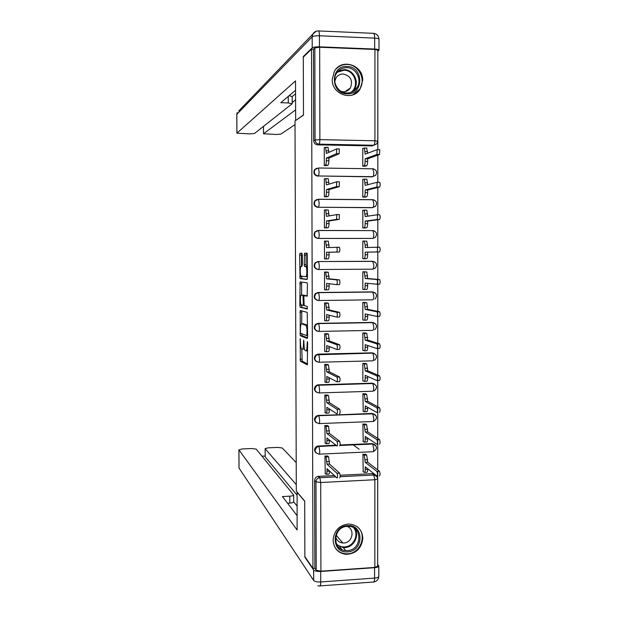 <?xml version="1.0" encoding="UTF-8"?>
<svg xmlns="http://www.w3.org/2000/svg" width="617" height="617" viewBox="0 0 617 617"><rect width="100%" height="100%" fill="white"/><g stroke="black" fill="none" stroke-linecap="round" stroke-linejoin="round"><path stroke-width="0.93" d="M300.201 338.671L300.34 361.207L307.305 364.832L307.636 343.029L307.359 341.587L307.089 345.397C307.019 349.029 306.61 350.857 305.847 350.865L305.099 350.479C304.428 349.492 304.058 347.356 303.996 344.078L303.718 340.106L303.456 343.846C303.394 347.417 302.993 349.214 302.261 349.237L301.536 348.86C300.888 347.895 300.533 345.805 300.471 342.574L300.201 338.671M317.639 230.503L314.917 231.869C313.205 235.332 314.192 237.53 317.863 238.463L372.606 238.44M333.072 540.153C333.72 548.305 337.977 553.033 345.836 554.336C355.94 553.904 361.608 548.544 362.842 538.263C362.025 529.401 357.251 524.651 348.52 524.01C339.203 525.229 334.052 530.605 333.072 540.153M332.239 79.354C331.591 94.378 352.592 101.689 360.043 89.187L362.665 80.38C363.405 65.016 341.44 57.828 334.391 71.279L332.239 79.354M302.315 255.091L301.921 253.232L300.024 253.263L299.654 255.114L300.039 278.645L307.05 279.447L307.443 277.588L307.374 255.06L307.05 253.194L304.559 253.194L304.212 264.577L304.528 266.436L306.001 266.644C307.22 267.616 307.05 277.064 305.824 276.663L301.065 276.115C299.901 275.174 300.047 266.012 301.219 266.313L301.968 266.351L302.345 264.508L302.315 255.091M312.958 568.419L304.875 556.657L304.698 501.066L296.314 491.124L294.995 120.978L303.471 115.132L303.286 57.157L311.516 49.152L312.958 568.419L314.871 568.288L316.197 570.201L315.966 481.808C316.12 479.687 317.215 478.345 319.236 477.766L335.833 476.887M300.217 310.467L300.248 335.71L307.227 338.471L307.621 336.728L307.212 312.364L300.217 310.467M299.823 305.33L300.117 281.907L307.058 282.779L307.467 284.738L307.096 296.183L304.227 295.636L303.849 297.433L304.196 305.616L307.297 306.402L307.258 309.032L300.201 307.251L299.823 305.33L301.651 305.037M375.059 144.548L372.128 145.92L317.632 144.848L319.004 144.147C316.629 143.854 315.318 142.481 315.071 140.02L314.824 47.918L319.668 47.231L374.943 49.46L377.835 50.232L377.805 141.177M377.666 563.953L377.727 471.28M377.727 469.907L377.735 439.559M377.735 438.378L377.751 407.737M377.751 406.765L377.758 375.822M377.758 375.051L377.766 343.808M377.766 343.237L377.781 311.693M377.781 311.33L377.789 279.486M377.789 279.331L377.797 251.967M377.805 247.232L377.812 219.783M377.812 214.816L377.82 187.499M377.82 182.3L377.828 155.114M377.835 149.676L377.835 51.789M311.516 49.152L313.475 49.229L314.824 47.918M314.871 568.288L314.631 480.427C314.786 478.322 315.873 476.987 317.886 476.409L334.383 475.545M340.183 475.252L372.113 473.663L377.002 476.702M377.697 478.946L377.666 566.252L374.843 567.424L320.925 571.18L316.197 570.201M359.179 449.261L353.194 444.842M365.727 454.351L362.896 454.235L363.205 471.604M327.797 456.11L324.928 455.971L325.252 473.47M327.735 425.668L324.858 425.529L325.205 443.091M365.719 424.157L362.889 424.041L363.212 441.456M327.673 395.135L324.797 395.011L325.159 412.619M365.711 393.87L362.881 393.762L363.228 411.231M327.612 364.516L324.727 364.4L325.128 382.062M365.704 363.498L362.865 363.39L362.873 380.92L363.259 380.913M327.542 333.805L324.658 333.697L324.696 351.42L325.113 351.412M365.696 333.033L362.858 332.933L362.858 350.518L363.305 350.51M327.48 303.009L324.588 302.901L324.627 320.678L325.151 320.67M365.688 302.484L362.842 302.392L362.85 320.022L363.421 320.015M327.419 272.12L324.527 272.02L324.565 289.851L325.383 289.843M365.68 271.85L362.835 271.758L362.835 289.442L363.752 289.435M327.357 241.17L324.457 241.054L324.496 258.932L327.388 258.916L324.496 258.885M365.673 241.154L362.819 241.031L362.827 258.77L365.673 258.762L362.827 258.731M325.051 209.988L324.388 209.988L324.426 227.92L327.326 227.804M363.544 210.227L362.811 210.22L362.811 228.012L365.665 227.897M324.797 178.837L324.318 178.83L324.357 196.815L327.265 196.692M363.313 179.323L362.796 179.316L362.804 197.162L365.657 197.039M324.642 147.594L324.249 147.586L324.287 165.626L327.203 165.487M363.205 148.335L362.781 148.327L362.788 166.22L365.65 166.096M316.467 168.31L314.516 169.768L318.418 167.994L373.03 168.803C376.678 169.93 377.511 172.135 375.552 175.421L372.128 176.863L318.195 175.968C314.678 175.112 313.613 172.984 314.994 169.575L318.418 167.994L319.066 171.611C319.02 174.079 318.727 175.529 318.195 175.968L372.722 176.686C373.385 176.261 373.755 174.819 373.817 172.382L372.73 168.75M317.03 199.422L314.709 200.872L318.48 199.306L373 199.761C376.74 200.941 377.542 203.17 375.421 206.456L372.128 207.713L318.272 207.243C314.678 206.348 313.644 204.188 315.187 200.749L318.48 199.306L319.143 203.024C319.097 205.476 318.804 206.88 318.272 207.243L372.722 207.605C373.385 207.25 373.748 205.862 373.817 203.44L372.722 199.684L318.357 199.229M317.94 269.49C314.169 268.495 313.235 266.251 315.148 262.757L317.925 261.539L372.12 261.284L374.928 262.024M317.47 300.386C314.007 299.014 313.313 296.731 315.41 293.545L318.002 292.497L372.12 291.887L375.167 292.867M317.053 331.136C313.883 329.432 313.436 327.133 315.711 324.233L318.079 323.362L372.12 322.406L375.36 323.624M316.698 361.747C313.798 359.765 313.583 357.451 316.051 354.829L318.156 354.135L372.12 352.831L372.853 353.125L373.794 357.343C373.725 359.688 373.362 360.86 372.707 360.845L318.85 362.241M316.405 392.25C313.752 390.013 313.768 387.7 316.436 385.324L318.233 384.823L372.113 383.172L372.822 383.519L373.786 387.854C373.725 390.191 373.362 391.317 372.707 391.224L318.981 392.96M316.189 422.668C313.745 420.177 313.976 417.871 316.876 415.75L372.113 413.421L375.761 415.256M316.027 452.994C313.768 450.263 314.215 447.965 317.362 446.106L335.895 445.158M340.106 444.98L372.113 443.584L375.846 445.597M314.516 169.768C313.135 173.161 314.2 175.29 317.709 176.146M314.709 200.872C313.174 204.304 314.2 206.464 317.786 207.351M372.552 230.619L372.128 230.596M373 261.392L372.437 261.3M373.416 292.111L372.12 291.887M373.786 322.776L372.12 322.406M374.103 353.371L372.12 352.831M374.38 383.89L372.113 383.172M374.619 414.316L372.113 413.421M374.812 444.656L372.113 443.584M313.475 49.229L313.721 140.745C313.96 143.19 315.264 144.555 317.632 144.848M375.29 475.329L372.113 473.663M302.492 349.23L304.505 349.045M301.798 349.029L302.168 361.161L307.659 363.991M299.924 333.774L301.744 333.735L302.129 335.71L307.544 337.815M301.79 310.883L301.713 323.832M300.433 331.954L300.703 333.342L306.78 335.648L307.05 331.691C306.981 328.414 306.618 326.3 305.955 325.344L301.605 323.832C300.88 323.948 300.487 325.776 300.425 329.301L300.433 331.954M303.279 323.802L307.582 325.159M301.62 295.08L301.582 283.673L299.754 283.689M301.767 282.108L301.582 283.673M307.335 295.851L306.063 295.612M307.474 308.585L300.201 307.251M301.335 295.088C300.147 294.61 300.024 303.873 301.204 304.86L302.955 305.346L303.333 303.572L302.986 295.427L301.335 295.088L303.094 295.065M304.96 295.628L302.916 295.389M303.178 295.065L304.775 295.366M301.659 305.299L302.037 307.227M307.035 253.178L306.441 253.186L306.055 255.076L306.078 264.57L306.402 266.428L307.413 266.513M301.559 276.254L301.944 278.668L307.235 279.246M301.983 253.255L301.489 255.106L301.528 266.313M365.411 454.12L366.691 455.068L367.693 462.233L365.233 462.349L364.231 455.184L362.966 454.235M362.904 471.357L364.184 472.398C364.824 472.676 365.171 471.666 365.233 469.36L365.233 466.83L376.848 475.992C377.689 475.159 377.704 473.609 376.879 471.349L365.233 462.349M367.693 462.233L379.447 471.226C380.273 473.486 380.265 475.028 379.416 475.861M367.701 468.773L367.701 469.236C367.632 471.542 367.285 472.56 366.645 472.275L364.647 472.375M324.966 473.193L326.1 474.28C326.648 474.573 326.948 473.548 326.995 471.226L326.995 468.673L337.029 477.998C337.754 477.165 337.761 475.599 337.044 473.316L326.979 464.161L326.061 456.888L328.606 456.819L329.486 464.046L339.659 473.185C340.376 475.476 340.368 477.034 339.635 477.867M329.501 471.01L329.501 471.103C329.447 473.424 329.146 474.442 328.591 474.157L326.493 474.265M327.496 455.847L328.56 456.773M325.012 455.963L326.061 456.888M326.979 464.161L329.486 464.046M365.38 423.948L366.706 424.789L367.693 431.838L365.225 431.939L364.246 424.882L362.935 424.041M362.896 441.232L364.177 442.134C364.809 442.343 365.164 441.286 365.225 438.965L365.225 436.427L376.864 444.279C377.697 443.384 377.712 441.834 376.91 439.628L365.225 431.939M367.693 431.838L379.478 439.52C380.288 441.718 380.273 443.268 379.432 444.163M367.693 438.093L367.693 438.857C367.632 441.178 367.277 442.235 366.637 442.027L364.578 442.111M365.341 393.677L366.729 394.417L367.686 401.351L365.218 401.436L364.269 394.494L362.889 393.762M362.881 411.03L364.169 411.778C364.801 411.917 365.156 410.814 365.218 408.477L365.218 405.932L376.871 412.464C377.704 411.508 377.727 409.958 376.933 407.814L365.218 401.436M367.686 401.351L379.509 407.721C380.303 409.858 380.28 411.408 379.447 412.372M367.686 407.32L367.686 408.392C367.624 410.729 367.269 411.824 366.629 411.686L364.508 411.763M297.109 492.073L297.101 530.011L238.926 449.862L239.041 468.064L313.667 580.45L313.637 569.992L304.875 557.213L304.698 501.259L296.97 492.081M296.291 484.669L265.14 448.721L265.187 456.827L265.14 448.721M296.214 462.58L282.216 447.981L277.773 447.41L268.264 447.826L265.086 448.605M374.573 567.694L320.701 571.458L320.724 581.962L374.573 578.09L374.573 567.694C377.296 567.439 378.707 566.861 378.799 565.951L377.666 564.493M293.646 494.996L293.669 501.891C293.522 502.523 292.242 502.924 289.836 503.102L289.805 496.176C292.219 495.999 293.491 495.605 293.646 494.996L256.186 449.114L251.798 448.536L242.188 448.952L238.926 449.862M265.125 456.032L261.963 456.179M289.805 496.176L282.455 496.569L297.047 515.627M313.637 569.992C314.763 571.095 317.115 571.581 320.701 571.458M296.978 495.05L265.187 456.827M293.669 501.783L297.016 505.994M289.836 503.102L287.553 503.233M319.436 46.83L374.666 49.059L374.673 38.131L319.413 35.771L319.436 46.83C315.765 46.761 313.351 47.108 312.202 47.864L303.286 56.571L303.471 114.932L295.913 120.346M295.651 120.338L295.512 80.896L236.889 133.187L250.008 133.897L254.451 133.503L292.103 103.803L288.278 102.923L288.255 96.406M295.543 90.259L280.781 102.707L288.278 102.923M263.513 126.354L263.498 133.781L276.377 134.475L280.889 134.082L295.011 124.603M263.552 133.704L295.612 109.849M303.286 56.571L303.865 56.594M374.666 49.059C377.457 49.213 378.9 49.599 379 50.216L377.835 51.211M295.558 93.776L292.173 96.576M292.196 102.545L295.582 99.854M289.026 95.758L292.173 96.507L292.196 103.664M347.626 551.853C331.082 553.596 331.02 526.016 347.595 525.645C364.092 524.041 364.092 551.39 347.626 551.853M347.348 526.355C333.033 526.586 331.499 550.179 345.759 550.588L347.379 550.588C362.264 550.21 362.827 525.561 347.911 526.332L347.348 526.355M335.663 536.844C336.697 540.5 339.08 542.544 342.813 542.983L343.839 542.975C352.677 542.844 355.284 528.831 346.931 526.386M334.815 547.132C337.283 551.058 340.831 553.272 345.466 553.773L347.626 553.788C360.914 553.534 367.593 533.998 356.95 526.556M347.116 93.83C330.203 94 330.141 65.178 347.086 66.466C363.945 66.443 363.945 95.003 347.116 93.83M346.831 67.669C342.342 67.662 338.872 69.574 336.412 73.415C331.375 81.174 337.769 93.09 346.862 92.982C351.104 92.982 354.459 91.231 356.919 87.722C362.426 80.079 356.186 67.615 346.831 67.669M341.494 91.517L343.26 91.763C346.26 91.763 348.628 90.522 350.356 88.023C353.163 80.642 350.788 75.968 343.237 74.001C340.106 74.001 337.676 75.328 335.957 77.989L334.753 81.513M352.754 94.887L359.541 89.396C366.444 79.932 358.732 64.384 347.078 64.43C342.535 64.361 338.725 66.027 335.663 69.436M324.897 442.836L326.031 443.77C326.586 443.985 326.879 442.929 326.933 440.584L326.925 438.031L336.975 446.022C337.7 445.119 337.707 443.554 337.013 441.332L326.917 433.504L326 426.332L328.568 426.293L329.424 433.404L339.62 441.217C340.329 443.446 340.314 445.004 339.589 445.906M329.439 440.029L329.439 440.476C329.385 442.821 329.085 443.878 328.529 443.669L326.378 443.762M327.419 425.429L328.499 426.231M324.928 425.529L326 426.332M326.917 433.504L329.424 433.404M324.835 412.395L325.969 413.174C326.516 413.321 326.817 412.21 326.871 409.858L326.863 407.289L336.928 413.938C337.638 412.974 337.661 411.408 336.975 409.248L326.856 402.754L325.93 395.682L328.529 395.674L329.362 402.67L339.589 409.156C340.283 411.315 340.268 412.881 339.543 413.845M329.378 408.955L329.378 409.765C329.331 412.117 329.023 413.228 328.468 413.082L326.262 413.166M327.326 394.926L328.437 395.597M317.215 385.455L316.575 385.409M324.835 395.011L325.93 395.682M326.856 402.754L329.362 402.67M365.287 363.328L366.753 363.945L367.686 370.771L365.21 370.84L364.285 364.015L362.865 363.405M362.873 380.735L364.161 381.337C364.794 381.399 365.148 380.257 365.21 377.905L365.21 375.352L376.879 380.558C377.704 379.532 377.735 377.982 376.964 375.9L365.21 370.84M367.686 370.771L379.54 375.822C380.319 377.905 380.296 379.455 379.455 380.481L377.056 380.55M367.686 376.455L367.686 377.835C367.616 380.18 367.269 381.329 366.621 381.26L364.431 381.329M365.187 332.887L366.776 333.388L367.678 340.106L365.202 340.16L364.3 333.442L362.858 332.972M362.858 350.348L364.146 350.803C364.786 350.795 365.141 349.608 365.202 347.248L365.202 344.687L376.887 348.551C377.712 347.464 377.743 345.906 376.987 343.885L365.202 340.16M367.678 340.106L379.571 343.823C380.334 345.852 380.303 347.402 379.47 348.489L377.018 348.551M367.678 345.505L367.678 347.186C367.616 349.554 367.262 350.741 366.614 350.749L364.362 350.803M364.971 302.361L366.791 302.739L367.678 309.348L365.195 309.387L364.315 302.77L362.842 302.453M362.85 319.876L364.138 320.184C364.778 320.1 365.125 318.873 365.195 316.49L365.195 313.93L376.894 316.452C377.72 315.295 377.758 313.737 377.018 311.77L365.195 309.387M367.678 309.348L379.602 311.724C380.35 313.698 380.311 315.256 379.486 316.405L376.987 316.444M367.678 314.462L367.678 316.452C367.609 318.827 367.254 320.061 366.614 320.146L364.285 320.184M324.766 381.861L325.899 382.486C326.455 382.555 326.755 381.406 326.802 379.039L326.802 376.463L336.874 381.761C337.584 380.728 337.607 379.162 336.936 377.064L326.786 371.912L325.869 364.94L328.491 364.963L329.308 371.843L339.558 376.987C340.237 379.085 340.214 380.65 339.497 381.684L337.021 381.753M329.316 377.789L329.316 378.961C329.27 381.329 328.961 382.478 328.406 382.417L326.138 382.486M327.218 364.331L328.375 364.878M324.727 364.4L325.869 364.94M326.786 371.912L329.308 371.843M324.696 351.235L325.838 351.713C326.385 351.705 326.686 350.51 326.74 348.127L326.732 345.543L336.82 349.484C337.53 348.389 337.553 346.823 336.897 344.78L326.725 340.977L325.799 334.113L328.452 334.152L329.247 340.923L339.527 344.718C340.191 346.762 340.16 348.327 339.443 349.423L336.936 349.484M329.254 346.53L329.254 348.065C329.208 350.448 328.9 351.644 328.344 351.651L326.023 351.705M327.079 333.65L328.313 334.067M324.658 333.728L325.799 334.113M326.725 340.977L329.247 340.923M324.627 320.524L325.768 320.848C326.324 320.763 326.624 319.521 326.671 317.123L326.671 314.539L336.766 317.107C337.476 315.95 337.507 314.377 336.859 312.387L326.655 309.958L325.737 303.194L328.406 303.255L329.185 309.919L339.489 312.349C340.144 314.331 340.106 315.904 339.396 317.061L336.843 317.107M329.193 315.179L329.2 317.084C329.146 319.483 328.838 320.717 328.283 320.801L325.892 320.848M326.833 302.878L328.252 303.163M324.588 302.962L325.737 303.194M326.655 309.958L329.185 309.919M363.968 271.75L366.814 271.997L367.67 278.498L365.187 278.522L364.331 272.012L362.835 271.842M362.835 289.319L364.13 289.481C364.77 289.319 365.117 288.046 365.187 285.648L365.187 283.08L376.91 284.244C377.72 283.033 377.766 281.468 377.041 279.547L365.187 278.522M367.67 278.498L379.632 279.524C380.365 281.445 380.319 283.01 379.494 284.221L376.948 284.244M367.67 283.326L367.67 285.625C367.609 288.016 367.254 289.296 366.606 289.45L364.207 289.481M324.565 289.72L325.707 289.89C326.254 289.728 326.555 288.447 326.609 286.033L326.601 283.434L336.712 284.63C337.414 283.411 337.453 281.83 336.82 279.894L326.594 278.845L325.668 272.19L328.182 272.166L329.123 278.822L339.458 279.871C340.09 281.807 340.06 283.38 339.35 284.607L336.751 284.63M329.131 283.735L329.139 286.01C329.085 288.417 328.776 289.705 328.221 289.859L325.768 289.89M325.907 272.012L328.182 272.166M324.527 272.105L325.668 272.19M326.594 278.845L329.123 278.822M362.827 258.67L364.123 258.677C364.763 258.446 365.11 257.127 365.179 254.721L365.179 252.137L376.918 251.944C377.727 250.672 377.781 249.098 377.072 247.232L365.171 247.564L365.171 244.98L364.115 241.07L366.83 241.154L367.663 247.486M364.115 241.07L362.819 241.147M376.918 247.178L379.663 247.224C380.38 249.091 380.327 250.664 379.509 251.937L367.663 252.129L367.663 254.713C367.601 257.119 367.246 258.438 366.598 258.67L364.123 258.677M367.663 252.129L365.179 252.137M326.54 252.245L329.069 252.237L329.077 254.836C329.023 257.266 328.714 258.592 328.159 258.832L325.637 258.839C326.192 258.608 326.493 257.274 326.54 254.844L326.54 252.245L336.666 252.052C337.36 250.764 337.399 249.183 336.789 247.301L326.532 247.633L325.599 241.085L328.329 241.17L329.062 247.54M336.658 247.247L339.427 247.294C340.044 249.175 340.006 250.764 339.304 252.044L329.069 252.237M324.496 258.832L325.637 258.839M324.457 241.162L325.599 241.085M364.207 210.127L366.853 210.22L367.663 216.151M362.811 227.935L364.107 227.789C364.747 227.48 365.102 226.115 365.171 223.693L365.171 221.102L376.925 219.544C377.735 218.202 377.789 216.629 377.095 214.809L365.164 216.521L364.362 210.204L362.811 210.358M376.987 214.762L379.694 214.824C380.396 216.636 380.334 218.217 379.524 219.559L367.663 221.117L367.663 223.701C367.593 226.123 367.238 227.488 366.591 227.796L364.107 227.789M364.578 228.012L366.591 227.796M367.663 221.117L365.171 221.102M324.426 227.843L325.575 227.696C326.123 227.388 326.424 226.015 326.478 223.57L326.47 220.955L329.008 220.971L329.015 223.578C328.961 226.015 328.653 227.395 328.097 227.704L326.354 227.928M325.622 209.896L328.29 209.988L329 215.888M336.651 214.554L339.389 214.616L339.25 219.39L329.008 220.971M326.47 220.955L336.612 219.374L336.751 214.6L326.462 216.336L325.761 209.973L324.388 210.127M364.261 179.1L366.868 179.192L367.655 184.722M362.804 197.101L364.099 196.815C364.74 196.43 365.094 195.018 365.164 192.581L365.156 189.982L376.933 187.044L377.118 182.293L365.156 185.385L364.377 179.161L362.796 179.478M377.041 182.246L379.725 182.323C380.404 184.09 380.342 185.671 379.54 187.074L367.655 190.013L367.655 192.604C367.593 195.041 367.231 196.453 366.583 196.838L364.099 196.815M365.04 197.178L366.583 196.838M367.655 190.013L365.156 189.982M324.357 196.769L325.506 196.468C326.061 196.083 326.362 194.656 326.408 192.195L326.408 189.581L328.946 189.604L328.954 192.226C328.9 194.679 328.591 196.106 328.036 196.491L326.702 196.838M314.77 200.787L315.164 200.78M325.614 178.606L328.244 178.706L328.93 184.151M336.635 181.76L339.358 181.838L339.203 186.627L328.946 189.604M326.408 189.581L336.558 186.596L336.712 181.799L326.393 184.946L325.714 178.675L324.318 178.999M366.575 148.026L367.655 153.201M362.788 166.189L364.092 165.742C364.732 165.287 365.087 163.829 365.148 161.376L365.148 158.77L376.948 154.451L377.149 149.669L365.148 154.157L364.392 148.026L362.781 148.504M377.095 149.638L379.756 149.715L379.548 154.497L367.655 158.808L367.655 161.415C367.585 163.867 367.231 165.325 366.583 165.78L364.092 165.742M365.179 166.258L366.583 165.78M367.655 158.808L365.148 158.77M324.287 165.603L325.437 165.14C325.992 164.677 326.293 163.204 326.347 160.736L326.339 158.106L328.884 158.153L328.884 160.775C328.838 163.25 328.529 164.716 327.966 165.179L326.763 165.665M327.935 147.278L328.869 152.314M336.627 148.867L339.319 148.944L339.157 153.764L328.884 158.153M326.339 158.106L336.504 153.718L336.666 148.898L326.331 153.463L325.668 147.278L324.249 147.779M300.456 339.836L299.939 339.844M307.636 342.79L307.081 342.797M303.98 341.286L303.448 341.294M318.372 230.442L372.969 230.619C376.81 231.861 377.573 234.128 375.267 237.414L372.722 238.432L318.349 238.424C314.662 237.491 313.683 235.285 315.387 231.815L318.534 230.519L319.22 234.344C319.174 236.781 318.881 238.139 318.349 238.424L317.863 238.463M372.128 238.47L372.722 238.432C373.378 238.154 373.74 236.805 373.809 234.398L372.969 230.619L318.534 230.519L314.917 231.869M317.925 261.539L372.946 261.384C376.887 262.703 377.604 265.002 375.097 268.287L372.714 269.166L318.426 269.513C314.647 268.526 313.714 266.274 315.626 262.773L318.403 261.554L372.714 261.3L373.809 265.271C373.74 267.662 373.378 268.966 372.714 269.166M372.128 145.92L373.825 145.242L319.004 144.147C319.544 143.63 319.837 142.126 319.884 139.635L374.928 140.784L374.943 49.46M319.668 47.231L319.884 139.635L315.071 140.02L313.721 140.745M318.465 476.339L319.845 477.72L317.886 476.409M340.191 476.671L373.809 475.021L340.183 476.702M374.843 567.424L374.858 479.741L320.709 482.509L320.925 571.18M318.002 292.497L372.714 291.964L373.802 296.052C373.732 298.427 373.37 299.685 372.714 299.816L318.588 300.518M318.079 323.362L372.714 322.544L373.794 326.74C373.732 329.108 373.37 330.319 372.714 330.373L318.719 331.422M318.156 354.135L372.707 353.04M318.233 384.823L372.707 383.442M318.31 415.411L372.707 413.76L373.786 418.28C373.717 420.601 373.354 421.681 372.707 421.519L319.112 423.594M318.387 445.921L318.866 446.33L336.412 445.567M340.029 445.412L372.699 443.993L373.779 448.613C373.717 450.919 373.354 451.96 372.699 451.729L319.236 454.143M318.881 454.158C314.269 452.392 313.922 449.847 317.84 446.523L318.912 446.384L319.753 451.019C319.706 453.348 319.413 454.397 318.881 454.158M318.812 423.609C314.354 422.036 313.868 419.537 317.354 416.097L318.858 415.827L319.675 420.339C319.629 422.684 319.336 423.779 318.812 423.609M318.734 392.967C314.431 391.564 313.829 389.111 316.914 385.61L318.804 385.178L319.598 389.566C319.552 391.926 319.267 393.06 318.734 392.967M318.657 362.241C314.5 360.976 313.791 358.577 316.529 355.045L318.75 354.436L319.529 358.701C319.475 361.084 319.19 362.264 318.657 362.241M318.58 331.422C314.562 330.272 313.768 327.92 316.182 324.388L318.696 323.601L319.452 327.75C319.405 330.141 319.112 331.368 318.58 331.422M318.503 300.518C314.608 299.453 313.737 297.155 315.889 293.63L318.642 292.666L319.375 296.708C319.328 299.114 319.035 300.386 318.503 300.518M372.784 230.534L374.635 231.082M372.861 199.692L374.295 200.055M372.946 168.757L373.894 168.958M315.148 262.757L318.588 261.647L319.298 265.572C319.251 267.994 318.958 269.305 318.426 269.513M314.631 480.427L315.966 481.808L320.709 482.509L319.845 477.72L335.864 476.918M376.771 143.854L373.825 145.242C374.488 144.733 374.858 143.244 374.928 140.784L377.805 141.2L376.771 143.854M374.858 479.741L377.697 478.892C377.465 476.571 376.169 475.283 373.809 475.021L374.858 479.741M303.996 343.839L303.456 343.846M307.659 350.826L306.094 350.865M307.644 345.389L307.089 345.397M302.214 361.192L300.386 361.238M301.829 359.179L300.009 359.225M302.129 335.71L300.302 335.748M301.674 312.163L299.847 312.194M307.621 335.633L306.826 335.648M307.613 334.422L307.058 334.429M307.605 331.676L307.05 331.691M307.59 325.182L305.762 325.213M303.448 323.802L301.605 323.832M306.101 295.612L304.227 295.636M304.058 305.33L302.993 305.346M303.865 303.564L303.333 303.572M303.849 297.317L303.309 297.325M302.052 266.313L301.219 266.313M307.443 276.655L305.87 276.663M307.413 266.529L305.793 266.536M306.479 266.467L304.605 266.482M306.078 264.57L304.212 264.577M306.055 255.076L304.181 255.083M306.441 253.186L304.559 253.194M301.944 278.668L300.109 278.683M301.559 276.794L299.731 276.809M301.489 255.106L299.654 255.114M301.86 253.263L300.024 253.263M367.693 459.704L365.233 459.819M366.637 455.03L364.184 455.138M367.701 469.236L365.233 469.36M379.416 471.195L376.856 471.326M326.995 471.226L329.501 471.103M326.979 461.609L329.486 461.493M337.021 473.293L339.628 473.162M367.693 429.301L365.225 429.401M366.629 424.727L364.169 424.828M367.693 438.857L365.225 438.965M379.432 439.481L376.864 439.597M367.686 398.806L365.218 398.883M366.629 394.34L364.161 394.425M367.686 408.392L365.218 408.477M379.447 407.675L376.871 407.768M241.262 471.411L239.003 467.948L238.887 449.762M373.887 581.985C376.925 581.299 378.56 579.394 378.792 576.286C378.699 577.227 377.296 577.828 374.573 578.09C374.488 581.322 373.979 582.641 373.054 582.047L320.184 585.895M317.794 585.718L319.506 585.949C320.262 586.559 320.663 585.232 320.724 581.962C317.146 582.093 314.786 581.592 313.667 580.45M312.202 47.864L312.171 36.858L236.812 114.338L236.928 133.118M236.774 114.415L237.221 112.556L236.774 114.415L236.889 133.187M238.771 110.944L312.811 34.112L312.171 36.858C313.32 36.064 315.734 35.701 319.413 35.771C319.375 33.117 319.089 31.506 318.557 30.935C316.043 30.858 314.13 31.922 312.811 34.112L316.313 31.197M318.156 30.919L373.632 33.341C374.288 33.912 374.635 35.508 374.673 38.131C377.465 38.293 378.907 38.701 379 39.349C378.753 35.909 376.964 33.904 373.632 33.341L373.138 33.318M354.713 528.514C359.842 535.649 353.788 547.379 344.849 547.603L343.245 547.595L336.944 545.027M336.388 543.901C338.664 546.068 341.402 547.078 344.61 546.924C353.603 546.724 359.364 534.577 353.68 527.828M338.162 71.132L344.247 69.636C353.51 69.582 359.688 81.914 354.235 89.473L352.106 91.902M350.687 92.457C359.904 86.704 354.937 70.083 344.008 70.23L337.152 72.305M326.933 440.584L329.439 440.476M326.91 430.944L329.424 430.843M336.967 441.294L339.581 441.186M326.871 409.858L329.378 409.765M326.848 400.186L329.362 400.101M336.921 409.202L339.535 409.11M367.686 368.218L365.21 368.287M366.621 363.86L364.153 363.93M367.686 377.835L365.21 377.905M379.455 375.768L376.879 375.846M367.678 337.545L365.202 337.592M366.614 333.296L364.146 333.35M367.678 347.186L365.202 347.248M379.47 343.769L376.887 343.823M367.67 306.78L365.187 306.819M366.606 302.646L364.13 302.677M367.678 316.452L365.195 316.49M379.486 311.67L376.902 311.708M326.802 379.039L329.316 378.961M326.786 369.336L329.301 369.267M336.867 377.01L339.489 376.933M326.74 348.127L329.254 348.065M326.717 338.401L329.239 338.347M336.813 344.718L339.435 344.656M326.671 317.123L329.2 317.084M326.655 307.366L329.177 307.335M336.759 312.325L339.389 312.287M367.67 275.922L365.179 275.946M366.598 271.904L364.123 271.92M367.67 285.625L365.187 285.648M379.501 279.47L376.91 279.493M326.609 286.033L329.139 286.01M326.586 276.246L329.116 276.223M336.705 279.833L339.342 279.81M367.663 244.98L365.171 244.98M367.663 254.713L365.179 254.721M379.509 251.937L376.918 251.944M326.54 254.844L329.077 254.836M326.524 245.034L329.054 245.026M336.666 252.052L339.304 252.044M367.663 213.945L365.164 213.929M367.663 223.701L365.171 223.693M379.524 219.559L376.925 219.544M326.478 223.57L329.015 223.578M325.575 227.696L328.097 227.704M326.455 213.729L328.992 213.737M336.612 219.374L339.25 219.39M367.655 182.817L365.156 182.786M367.655 192.604L365.164 192.581M379.54 187.074L376.933 187.044M326.408 192.195L328.954 192.226M325.506 196.468L328.036 196.491M326.393 182.323L328.93 182.354M336.558 186.596L339.203 186.627M367.647 151.597L365.148 151.551M367.655 161.415L365.148 161.376M379.548 154.497L376.948 154.451M326.347 160.736L328.884 160.775M325.437 165.14L327.966 165.179M326.324 150.833L328.869 150.88M336.504 153.718L339.157 153.764M317.362 446.106L317.84 446.523L336.473 445.621M340.013 445.466L372.761 444.039C377.504 446.207 377.727 448.736 373.432 451.621M316.876 415.75L372.791 413.83C377.388 415.796 377.72 418.295 373.786 421.318M316.436 385.324L372.822 383.519C377.28 385.317 377.704 387.777 374.11 390.9M316.051 354.829L372.853 353.125C377.172 354.775 377.689 357.197 374.403 360.39M315.711 324.233L318.696 323.601L372.884 322.637C377.064 324.156 377.658 326.54 374.666 329.779M315.41 293.545L318.642 292.666L372.915 292.057C376.972 293.468 377.627 295.805 374.897 299.075M302.168 361.161L300.34 361.207M302.075 335.671L300.248 335.71M307.59 325.313L305.955 325.344M304.844 295.404L302.986 295.427M301.975 307.189L300.147 307.212M307.413 266.637L306.001 266.644M306.402 266.428L304.528 266.436M301.875 278.629L300.039 278.645M366.691 455.068L364.231 455.184M379.447 471.226L376.879 471.349M326.108 456.927L328.606 456.819M337.044 473.316L339.659 473.185M366.706 424.789L364.246 424.882M379.478 439.52L376.91 439.628M366.729 394.417L364.269 394.494M379.509 407.721L376.933 407.814M378.792 576.286L378.799 566.067M379 50.139L379 39.349M263.498 133.781L263.459 126.4M342.813 542.983L336.118 535.132M345.759 550.588L343.245 547.595L336.913 544.973M342.049 549.662L339.543 546.639M352.052 91.925L354.235 89.473L356.919 87.722M350.356 88.023L344.942 91.64M326.061 426.386L328.568 426.293M337.013 441.332L339.62 441.217M326.023 395.752L328.529 395.674M336.975 409.248L339.589 409.156M366.753 363.945L364.285 364.015M379.54 375.822L376.964 375.9M366.776 333.388L364.3 333.442M379.571 343.823L376.987 343.885M366.791 302.739L364.315 302.77M379.602 311.724L377.018 311.77M325.977 365.025L328.491 364.963M336.936 377.064L339.558 376.987M325.938 334.206L328.452 334.152M336.897 344.78L339.527 344.718M325.892 303.286L328.406 303.255M336.859 312.387L339.489 312.349M366.814 271.997L364.331 272.012M379.632 279.524L377.041 279.547M325.845 272.282L328.367 272.259M336.82 279.894L339.458 279.871M366.83 241.154L364.346 241.154M379.663 247.224L377.072 247.232M325.807 241.17L328.329 241.17M336.789 247.301L339.427 247.294M366.853 210.22L364.362 210.204M379.694 214.824L377.095 214.809M325.761 209.973L328.29 209.988M336.751 214.6L339.389 214.616M366.868 179.192L364.377 179.161M379.725 182.323L377.118 182.293M325.714 178.675L328.244 178.706M336.712 181.799L339.358 181.838M366.891 148.072L364.392 148.026M379.756 149.715L377.149 149.669M325.668 147.278L328.205 147.324M336.666 148.898L339.319 148.944"/></g></svg>
